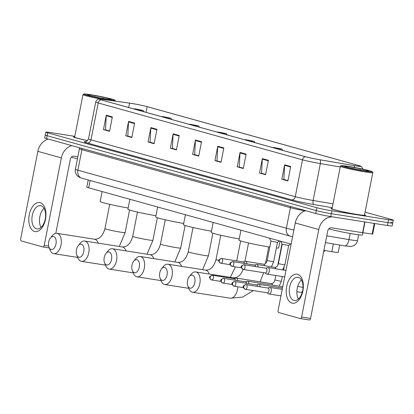 <?xml version="1.0" encoding="UTF-8"?>
<svg xmlns="http://www.w3.org/2000/svg" width="414" height="414" viewBox="0 0 414 414"><rect width="100%" height="100%" fill="white"/><g stroke="black" fill="none" stroke-linecap="round" stroke-linejoin="round"><path stroke-width="0.62" d="M291.109 244.141L88.689 187.821A11.023 0.595 -168.9 0 1 86.821 187.107L88.218 179.981M339.656 245.031L338.212 252.395A11.023 0.595 -168.9 0 1 331.826 251.696L323.914 250.346M74.794 136.356L50.57 132.542A11.023 0.595 11.1 0 0 45.83 132.113L44.702 137.872A11.023 0.595 11.1 0 0 46.57 138.587L315.722 213.479A11.023 0.595 11.1 0 0 330.75 216.579L387.432 225.501A11.023 0.595 11.1 0 0 392.172 225.935L392.736 223.053A11.023 0.595 11.1 0 0 390.868 222.339M45.266 134.99A11.023 0.595 11.1 0 0 47.134 135.704L316.286 210.597A11.023 0.595 11.1 0 0 331.319 213.696L387.996 222.623A11.023 0.595 11.1 0 0 392.736 223.053A11.023 0.595 11.1 0 1 387.996 222.623L331.319 213.696A11.023 0.595 11.1 0 1 316.286 210.597L47.134 135.704A11.023 0.595 11.1 0 1 45.266 134.99M74.706 136.822A17.642 0.952 11.1 0 0 73.557 136.936A17.642 0.952 11.1 0 0 87.592 140.646A17.642 0.952 11.1 0 1 73.557 136.936A17.642 0.952 11.1 0 1 74.706 136.822M332.1 208.444A17.642 0.952 11.1 0 0 330.952 208.558A17.642 0.952 11.1 0 0 340.08 211.207A17.642 0.952 11.1 0 0 357.991 214.659A17.642 0.952 11.1 0 0 365.572 215.347A17.642 0.952 11.1 0 0 364.558 214.809A17.642 0.952 11.1 0 1 365.572 215.347A17.642 0.952 11.1 0 1 357.991 214.659A17.642 0.952 11.1 0 1 340.08 211.207A17.642 0.952 11.1 0 1 330.952 208.558A17.642 0.952 11.1 0 1 332.1 208.444M131.119 103.36A11.758 0.637 -168.9 0 1 147.151 106.672L358.741 165.543A11.758 0.637 -168.9 0 1 360.734 166.304A11.758 0.637 -168.9 0 1 353.923 165.559L319.851 159.752A11.758 0.637 -168.9 0 1 305.573 156.735L101.275 99.888A11.758 0.637 -168.9 0 1 99.282 99.127A11.758 0.637 -168.9 0 1 102.775 99.355L129.561 103.127A11.758 0.637 -168.9 0 1 131.119 103.36M130.953 103.319A12.053 0.652 11.1 0 0 129.359 103.076L102.574 99.303A12.053 0.652 11.1 0 0 99.22 98.993A12.053 0.652 11.1 0 0 101.037 99.852L305.335 156.699A12.053 0.652 11.1 0 0 319.97 159.794L354.042 165.595A12.053 0.652 11.1 0 0 360.842 166.205A12.053 0.652 11.1 0 0 358.979 165.584L147.389 106.708A12.053 0.652 11.1 0 0 130.953 103.319M45.83 132.113A11.023 0.595 11.1 0 0 47.703 132.827L316.85 207.714A11.023 0.595 11.1 0 0 331.883 210.819L388.56 219.741A11.023 0.595 11.1 0 0 393.3 220.17A11.023 0.595 11.1 0 0 391.432 219.456L365.081 212.128M246.128 154.117L243.303 168.519L237.222 166.826L240.053 152.424L246.128 154.117M268.427 160.321L265.597 174.724L259.521 173.031L262.347 158.629L268.427 160.321M290.721 166.521L287.89 180.928L281.815 179.236L284.641 164.829L290.721 166.521M179.246 135.507L176.421 149.909L170.34 148.217L173.166 133.815L179.246 135.507M156.953 129.303L154.127 143.705L148.046 142.012L150.872 127.61L156.953 129.303M134.659 123.098L131.833 137.505L125.752 135.813L128.578 121.405L134.659 123.098M112.365 116.898L109.539 131.3L103.459 129.608L106.284 115.206L112.365 116.898M223.834 147.912L221.009 162.314L214.928 160.627L217.759 146.22L223.834 147.912M201.54 141.707L198.715 156.114L192.634 154.422L195.46 140.015L201.54 141.707M243.36 168.244L239.618 167.168M265.653 174.449L261.912 173.373M287.947 180.654L284.206 179.572M176.478 149.635L172.736 148.559M154.184 143.435L150.442 142.354M131.89 137.231L128.149 136.154M109.596 131.026L105.855 129.949M221.066 162.045L217.324 160.963M198.772 155.84L195.03 154.764M192.634 154.422L195.025 154.795M198.777 155.804L194.709 154.67L195.403 140.522A2.939 2.412 -74.5 0 1 195.46 140.015M214.928 160.627L217.319 160.999M221.071 162.009L217.003 160.875L217.697 146.727A2.939 2.412 -74.5 0 1 217.759 146.22M103.459 129.608L105.844 129.986M109.601 130.99L105.529 129.856L106.222 115.708A2.939 2.412 -74.5 0 1 106.284 115.206M125.752 135.813L128.138 136.185M131.895 137.194L127.822 136.061L128.516 121.913A2.939 2.412 -74.5 0 1 128.578 121.405M148.046 142.012L150.432 142.39M154.189 143.399L150.116 142.266L150.81 128.117A2.939 2.412 -74.5 0 1 150.872 127.61M170.34 148.217L172.731 148.595M176.483 149.599L172.415 148.471L173.104 134.322A2.939 2.412 -74.5 0 1 173.166 133.815M281.815 179.236L284.201 179.609M287.953 180.618L283.885 179.485L284.578 165.336A2.939 2.412 -74.5 0 1 284.641 164.829M259.521 173.031L261.907 173.409M265.659 174.413L261.591 173.28L262.285 159.131A2.939 2.412 -74.5 0 1 262.347 158.629M237.222 166.826L239.613 167.204M243.365 168.213L239.297 167.08L239.991 152.932A2.939 2.412 -74.5 0 1 240.053 152.424M34.548 231.473A14.702 8.378 98.9 0 1 29.265 214.814A14.702 8.378 98.9 0 1 40.199 202.663A14.702 8.378 98.9 0 1 45.478 219.322A14.702 8.378 98.9 0 1 34.548 231.473M41.012 205.763A11.758 6.702 -81.1 0 0 40.577 205.67A11.758 6.702 -81.1 0 0 32.194 215.86A11.758 6.702 -81.1 0 0 36.489 228.807A11.758 6.702 -81.1 0 0 36.924 228.901A11.758 6.702 -81.1 0 0 45.307 218.711A11.758 6.702 -81.1 0 0 41.012 205.763M41.038 227.41A11.758 6.702 98.9 0 1 44.034 208.351M48.314 139.073A14.702 12.053 105.5 0 0 37.865 151.353L20.7 238.857A1.837 1.045 -81.1 0 0 21.362 240.943L42.844 246.92A1.837 1.045 -81.1 0 0 42.911 246.935A1.837 1.045 -81.1 0 0 44.21 245.404L48.666 246.102M71.824 145.614A14.702 12.053 105.5 0 0 61.375 157.9L44.21 245.404M55.807 233.32L70.328 159.307A3.674 3.012 -74.5 0 1 74.018 156.176L77.842 156.777M108.059 99.546A15.804 0.854 11.1 0 0 114.838 100.11A15.804 0.854 11.1 0 0 106.305 97.704A15.804 0.854 11.1 0 0 90.63 94.692A15.804 0.854 11.1 0 0 83.871 94.035A15.804 0.854 11.1 0 0 91.649 96.369A15.804 0.854 11.1 0 0 108.059 99.546M115.325 101.099A16.539 0.895 11.1 0 0 115.434 101.021A16.539 0.895 11.1 0 0 115.418 100.969L114.838 100.11M92.658 95.256A12.13 0.657 11.1 0 0 87.457 94.822A12.13 0.657 11.1 0 0 94.004 96.674A12.13 0.657 11.1 0 0 106.036 98.982A12.13 0.657 11.1 0 0 111.221 99.484A12.13 0.657 11.1 0 0 105.254 97.694A12.13 0.657 11.1 0 0 92.658 95.256M105.27 98.858L95.919 97.088M71.374 157.211A18.376 0.994 11.1 0 0 77.449 158.753M83.871 94.035L83.012 94.615A16.539 0.895 11.1 0 0 82.976 94.656L74.639 137.148A16.539 0.895 11.1 0 0 87.644 140.594M82.976 94.656A16.539 0.895 11.1 0 0 101.037 99.101M94.128 96.524L99.458 97.807M102.32 98.087L104.866 98.791M51.072 249.487A6.614 3.767 -81.1 0 0 55.988 244.022A6.614 3.767 -81.1 0 0 53.613 236.523A6.614 3.767 -81.1 0 0 50.498 237.895A6.614 3.767 -81.1 0 0 49.018 247.308A6.614 3.767 -81.1 0 0 51.072 249.487M50.498 237.895L52.459 235.519A10.288 5.863 98.9 0 1 56.925 233.31A10.288 5.863 98.9 0 1 57.303 233.392A10.288 5.863 98.9 0 1 61.06 244.721A10.288 5.863 98.9 0 1 53.722 253.642A10.288 5.863 98.9 0 1 53.344 253.559A10.288 5.863 98.9 0 1 50.156 250.17L49.018 247.308M141.221 110.29L143.109 110.45L134.467 108.753L141.221 110.29M102.113 191.553L100.162 201.509A20.214 1.092 11.1 0 0 128.164 208.014M78.836 257.213A6.614 3.767 -81.1 0 0 83.757 251.748A6.614 3.767 -81.1 0 0 81.377 244.25A6.614 3.767 -81.1 0 0 78.267 245.621A6.614 3.767 -81.1 0 0 76.781 255.034A6.614 3.767 -81.1 0 0 78.836 257.213M78.267 245.621L80.228 243.246A10.288 5.863 98.9 0 1 84.689 241.036A10.288 5.863 98.9 0 1 85.067 241.119A10.288 5.863 98.9 0 1 88.829 252.447A10.288 5.863 98.9 0 1 81.491 261.369A10.288 5.863 98.9 0 1 81.113 261.286A10.288 5.863 98.9 0 1 77.92 257.896L76.781 255.034M168.984 118.016L170.878 118.176L162.236 116.479L168.984 118.016M129.882 199.279L127.926 209.236A20.214 1.092 11.1 0 0 155.933 215.741M106.6 264.939A6.614 3.767 -81.1 0 0 111.521 259.474A6.614 3.767 -81.1 0 0 109.146 251.976A6.614 3.767 -81.1 0 0 106.031 253.342A6.614 3.767 -81.1 0 0 104.551 262.761A6.614 3.767 -81.1 0 0 106.6 264.939M106.031 253.342L107.992 250.972A10.288 5.863 98.9 0 1 112.458 248.762A10.288 5.863 98.9 0 1 112.836 248.845A10.288 5.863 98.9 0 1 116.593 260.173A10.288 5.863 98.9 0 1 109.255 269.095A10.288 5.863 98.9 0 1 108.877 269.012A10.288 5.863 98.9 0 1 105.689 265.617L104.551 262.761M196.753 125.742L198.642 125.903L190 124.205L196.753 125.742M157.646 207.005L155.695 216.962A20.214 1.092 11.1 0 0 183.697 223.467M134.369 272.666A6.614 3.767 -81.1 0 0 139.29 267.201A6.614 3.767 -81.1 0 0 136.91 259.702A6.614 3.767 -81.1 0 0 133.8 261.068A6.614 3.767 -81.1 0 0 132.314 270.487A6.614 3.767 -81.1 0 0 134.369 272.666M133.8 261.068L135.761 258.698A10.288 5.863 98.9 0 1 140.222 256.489A10.288 5.863 98.9 0 1 140.6 256.571A10.288 5.863 98.9 0 1 144.362 267.899A10.288 5.863 98.9 0 1 137.024 276.821A10.288 5.863 98.9 0 1 136.646 276.738A10.288 5.863 98.9 0 1 133.453 273.344L132.314 270.487M224.517 133.468L226.411 133.624L217.769 131.931L224.517 133.468M185.41 214.731L183.459 224.688A20.214 1.092 11.1 0 0 211.466 231.193M162.133 280.392A6.614 3.767 -81.1 0 0 167.054 274.927A6.614 3.767 -81.1 0 0 164.679 267.428A6.614 3.767 -81.1 0 0 161.563 268.795A6.614 3.767 -81.1 0 0 160.083 278.213A6.614 3.767 -81.1 0 0 162.133 280.392M161.563 268.795L163.525 266.425A10.288 5.863 98.9 0 1 167.991 264.215A10.288 5.863 98.9 0 1 168.369 264.298A10.288 5.863 98.9 0 1 172.126 275.626A10.288 5.863 98.9 0 1 164.788 284.547A10.288 5.863 98.9 0 1 164.41 284.465A10.288 5.863 98.9 0 1 161.217 281.07L160.083 278.213M252.286 141.195L254.175 141.35L245.533 139.658L252.286 141.195M213.179 222.458L211.228 232.414A20.214 1.092 11.1 0 0 239.23 238.919M189.902 288.118A6.614 3.767 -81.1 0 0 194.823 282.653A6.614 3.767 -81.1 0 0 192.443 275.155A6.614 3.767 -81.1 0 0 189.333 276.521A6.614 3.767 -81.1 0 0 187.847 285.939A6.614 3.767 -81.1 0 0 189.902 288.118M189.333 276.521L191.294 274.151A10.288 5.863 98.9 0 1 195.755 271.941A10.288 5.863 98.9 0 1 196.132 272.024A10.288 5.863 98.9 0 1 199.895 283.352A10.288 5.863 98.9 0 1 192.557 292.274A10.288 5.863 98.9 0 1 192.179 292.191A10.288 5.863 98.9 0 1 188.986 288.796L187.847 285.939M280.05 148.921L281.944 149.076L273.302 147.384L280.05 148.921M276.361 247.981A20.214 1.092 11.1 0 0 278.663 247.919L280.009 241.051M240.943 230.184L238.992 240.141A20.214 1.092 11.1 0 0 249.352 243.158A20.214 1.092 11.1 0 0 269.793 247.101M237.667 280.578A3.307 1.884 -81.1 0 0 236.373 278.094A3.307 1.884 -81.1 0 0 236.254 278.068A3.307 1.884 -81.1 0 0 235.695 278.125L234.122 278.663M235.323 280.211A2.391 1.361 -81.1 0 0 234.407 278.715A2.391 1.361 -81.1 0 0 234.319 278.694A2.391 1.361 -81.1 0 0 234.231 278.684M248.897 283.704A3.307 1.884 -81.1 0 0 247.603 281.22A3.307 1.884 -81.1 0 0 247.479 281.194A3.307 1.884 -81.1 0 0 246.92 281.246L245.352 281.789M246.547 283.331A2.391 1.361 -81.1 0 0 245.637 281.836A2.391 1.361 -81.1 0 0 245.549 281.82A2.391 1.361 -81.1 0 0 245.461 281.81M260.127 286.824A3.307 1.884 -81.1 0 0 258.833 284.346A3.307 1.884 -81.1 0 0 258.709 284.314A3.307 1.884 -81.1 0 0 258.15 284.371L256.577 284.91M257.777 286.457A2.391 1.361 -81.1 0 0 256.866 284.961A2.391 1.361 -81.1 0 0 256.778 284.941A2.391 1.361 -81.1 0 0 256.685 284.935M267.061 292.755L268.391 293.754A3.307 1.884 -81.1 0 0 268.789 293.95A3.307 1.884 -81.1 0 0 268.909 293.976A3.307 1.884 -81.1 0 0 271.248 291.218A3.307 1.884 -81.1 0 0 270.057 287.466A3.307 1.884 -81.1 0 0 269.938 287.44A3.307 1.884 -81.1 0 0 269.379 287.497L267.806 288.035M267.175 292.765A2.391 1.361 -81.1 0 0 267.263 292.786A2.391 1.361 -81.1 0 0 268.95 290.794A2.391 1.361 -81.1 0 0 268.091 288.087A2.391 1.361 -81.1 0 0 268.003 288.066A2.391 1.361 -81.1 0 0 267.915 288.056M267.154 260.551L270.968 241.108L277.458 242.381L273.644 261.824L267.154 260.551C266.471 262.983 265.265 264.194 263.532 264.184A3.307 1.884 -81.1 0 0 263.532 264.184L245.455 261.337A3.307 1.884 -81.1 0 0 244.897 261.394L243.323 261.933M246.873 263.847A3.307 1.884 -81.1 0 0 245.455 261.337M244.524 263.475A2.391 1.361 -81.1 0 0 243.613 261.984A2.391 1.361 -81.1 0 0 243.525 261.964A2.391 1.361 -81.1 0 0 243.432 261.953M278.384 263.677L282.198 244.234L288.687 245.502L284.873 264.95L278.384 263.677C277.701 266.104 276.495 267.315 274.761 267.309A3.307 1.884 -81.1 0 0 274.761 267.309L256.685 264.463A3.307 1.884 -81.1 0 0 256.126 264.515L254.553 265.058M258.098 266.973A3.307 1.884 -81.1 0 0 256.685 264.463M255.754 266.6A2.391 1.361 -81.1 0 0 254.838 265.105A2.391 1.361 -81.1 0 0 254.75 265.089A2.391 1.361 -81.1 0 0 254.662 265.079M265.038 272.898L266.368 273.897A3.307 1.884 -81.1 0 0 266.885 274.12A3.307 1.884 -81.1 0 0 269.224 271.361A3.307 1.884 -81.1 0 0 267.915 267.584A3.307 1.884 -81.1 0 0 267.351 267.641L265.783 268.179M265.151 272.914A2.391 1.361 -81.1 0 0 265.234 272.929A2.391 1.361 -81.1 0 0 266.926 270.937A2.391 1.361 -81.1 0 0 266.067 268.231A2.391 1.361 -81.1 0 0 265.979 268.21A2.391 1.361 -81.1 0 0 265.891 268.205M291.942 303.089A14.702 8.378 98.9 0 1 286.659 286.431A14.702 8.378 98.9 0 1 297.594 274.285A14.702 8.378 98.9 0 1 302.877 290.944A14.702 8.378 98.9 0 1 291.942 303.089M298.406 277.38A11.758 6.702 -81.1 0 0 297.976 277.287A11.758 6.702 -81.1 0 0 289.588 287.482A11.758 6.702 -81.1 0 0 293.883 300.429A11.758 6.702 -81.1 0 0 294.318 300.523A11.758 6.702 -81.1 0 0 302.701 290.328A11.758 6.702 -81.1 0 0 298.406 277.38M298.432 299.032A11.758 6.702 98.9 0 1 301.433 279.973M305.708 210.69A14.702 12.053 105.5 0 0 295.265 222.975L278.094 310.479A1.837 1.045 -81.1 0 0 278.757 312.565L300.238 318.542A1.837 1.045 -81.1 0 0 300.305 318.552A1.837 1.045 -81.1 0 0 301.604 317.02L310.557 318.428L327.722 230.924A3.674 3.012 -74.5 0 1 331.412 227.793L362.607 232.704L364.718 221.925M332.84 216.91A14.702 12.053 105.5 0 0 318.775 229.516L301.604 317.02M310.557 318.428A1.837 1.045 98.9 0 1 309.258 319.965A1.837 1.045 98.9 0 1 309.191 319.95L300.378 318.563M374.774 223.508L372.698 234.091L362.607 232.704M365.459 171.163A15.804 0.854 11.1 0 0 372.233 171.732A15.804 0.854 11.1 0 0 363.699 169.321A15.804 0.854 11.1 0 0 348.029 166.314A15.804 0.854 11.1 0 0 341.265 165.657A15.804 0.854 11.1 0 0 349.043 167.991A15.804 0.854 11.1 0 0 365.459 171.163M341.265 165.657L340.406 166.231A16.539 0.895 11.1 0 0 340.37 166.278A16.539 0.895 11.1 0 0 348.93 168.762A16.539 0.895 11.1 0 0 365.722 171.996A16.539 0.895 11.1 0 0 372.828 172.643A16.539 0.895 11.1 0 0 372.812 172.591L372.233 171.732M340.37 166.278L332.033 208.77A16.539 0.895 11.1 0 0 340.593 211.254A16.539 0.895 11.1 0 0 357.385 214.488A16.539 0.895 11.1 0 0 364.491 215.135L372.828 172.643M328.768 228.828A18.376 0.994 11.1 0 0 354.581 234.215A18.376 0.994 11.1 0 0 362.478 234.935L362.907 232.751M350.053 166.878A12.13 0.657 11.1 0 0 344.852 166.444A12.13 0.657 11.1 0 0 351.403 168.291A12.13 0.657 11.1 0 0 363.43 170.599A12.13 0.657 11.1 0 0 368.62 171.106A12.13 0.657 11.1 0 0 362.648 169.316A12.13 0.657 11.1 0 0 350.053 166.878M362.669 170.48L353.313 168.71M351.522 168.146L356.852 169.429M359.714 169.704L362.26 170.413M90.128 180.509L88.689 187.821M333.348 243.96L331.826 251.696M326.76 235.825L348.992 239.613A14.702 0.797 11.1 0 0 351.186 239.97A14.702 0.797 11.1 0 0 357.505 240.544L358.633 234.795M350.197 233.48L348.992 239.613A7.348 3.079 99.7 0 1 344.8 245.911L325.43 242.609M46.57 138.587L47.703 132.827M387.432 225.501L388.56 219.741M330.75 216.579L331.883 210.819M315.722 213.479L316.85 207.714M292.553 236.782L81.884 178.217L79.017 177.109L76.885 175.293C75.498 173.497 75.001 171.479 75.395 169.243A14.702 0.797 11.1 0 0 77.884 170.195L81.915 149.671A14.702 0.797 -168.9 0 1 79.421 148.719L79.322 147.7M81.884 178.217A7.348 6.029 -74.5 0 1 77.884 170.195L286.384 228.212L290.411 207.683L81.915 149.671A1.837 1.506 105.5 0 0 81.749 148.378M290.38 236.234A7.348 6.029 -74.5 0 1 286.384 228.212A14.702 0.797 11.1 0 0 293.888 229.993M305.051 210.886A14.702 0.797 -168.9 0 1 290.411 207.683A1.837 1.506 105.5 0 0 290.25 206.389M147.151 106.672L146.038 112.344M305.335 156.699A3.674 3.012 105.5 0 0 302.51 159.814L98.211 102.967A3.674 3.012 -74.5 0 1 101.037 99.852M319.97 159.794A3.674 1.537 99.7 0 1 320.353 163.587A14.702 0.797 -168.9 0 1 302.51 159.814L295.275 196.691A14.702 0.797 11.1 0 0 313.119 200.464L333.001 203.848M87.287 142.975A3.674 3.012 -74.5 0 0 90.977 139.844L98.211 102.967A14.702 0.797 -168.9 0 1 95.717 102.02L88.482 138.892A14.702 0.797 11.1 0 0 90.977 139.844L295.275 196.691A3.674 3.012 -74.5 0 1 291.585 199.822L87.287 142.975A18.376 0.994 -168.9 0 1 85.77 141.691M340.236 166.977L320.353 163.587L313.119 200.464A3.674 1.537 -80.3 0 0 313.895 204.537A18.376 0.994 -168.9 0 1 291.585 199.822M354.042 165.595A3.674 1.537 99.7 0 1 354.581 167.453M332.251 207.668L313.895 204.537M358.741 165.543L358.602 166.257M129.561 103.127L128.697 107.516M102.775 99.355L102.6 100.255M201.447 142.204L195.403 140.522M179.153 136.004L173.104 134.322M156.859 129.799L150.81 128.117M134.56 123.595L128.516 121.913M112.266 117.39L106.222 115.708M223.741 148.409L217.697 146.727M246.035 154.613L239.991 152.932M268.329 160.813L262.285 159.131M290.623 167.018L284.578 165.336M61.375 157.9L37.865 151.353M42.911 246.935L49.266 247.934L42.978 246.941M98.253 243.173A10.288 5.863 -81.1 0 0 94.889 239.313A10.288 5.863 -81.1 0 0 94.511 239.23C99.417 239.333 102.9 235.799 104.954 228.626A10.288 0.559 -168.9 0 0 106.698 229.294A10.288 0.559 -168.9 0 0 120.722 232.187A10.288 0.559 -168.9 0 0 125.147 232.59L119.284 246.485M126.022 250.9A10.288 5.863 -81.1 0 0 122.658 247.039A10.288 5.863 -81.1 0 0 122.28 246.956C127.186 247.06 130.664 243.525 132.718 236.353A10.288 0.559 -168.9 0 0 134.462 237.02A10.288 0.559 -168.9 0 0 148.491 239.913A10.288 0.559 -168.9 0 0 152.911 240.311L147.048 254.212M153.785 258.626A10.288 5.863 -81.1 0 0 150.422 254.765A10.288 5.863 -81.1 0 0 150.044 254.682C154.95 254.786 158.427 251.251 160.487 244.079A10.288 0.559 -168.9 0 0 162.231 244.741A10.288 0.559 -168.9 0 0 176.255 247.639A10.288 0.559 -168.9 0 0 180.68 248.038L174.817 261.938M181.555 266.352A10.288 5.863 -81.1 0 0 178.191 262.492A10.288 5.863 -81.1 0 0 177.813 262.409C182.714 262.512 186.196 258.978 188.251 251.805A10.288 0.559 -168.9 0 0 189.995 252.468A10.288 0.559 -168.9 0 0 204.024 255.366A10.288 0.559 -168.9 0 0 208.444 255.764L202.581 269.664M209.318 274.078A10.288 5.863 -81.1 0 0 205.955 270.218A10.288 5.863 -81.1 0 0 205.577 270.135C210.483 270.238 213.96 266.699 216.015 259.531A10.288 0.559 -168.9 0 0 217.764 260.194A10.288 0.559 -168.9 0 0 218.897 260.494M234.779 278.436A10.288 5.863 -81.1 0 0 233.724 277.944A10.288 5.863 -81.1 0 0 233.346 277.861L235.566 277.716L237.124 277.106L239.504 275.377L241.15 273.457L243.194 269.457M253.358 290.597L242.444 297.133L230.143 298.189A10.288 5.863 -81.1 0 0 237.745 286.783M234.319 278.694L212.423 275.248C208.537 276.578 208.703 277.442 211.414 279.905A2.391 1.956 105.5 0 1 210.115 277.302A2.391 1.956 -74.5 0 1 212.511 275.263A2.391 1.361 -81.1 0 0 212.423 275.248A2.391 1.361 -81.1 0 0 212.17 275.248M220.998 281.432L211.414 279.905A2.391 1.956 105.5 0 0 211.595 279.947A2.391 1.361 -81.1 0 0 211.683 279.967A2.391 1.361 -81.1 0 0 213.386 277.897A2.391 1.361 -81.1 0 0 212.511 275.263M275.765 275.517L274.896 279.952L279.962 281.096L281.385 281.225L282.301 276.547M272.562 285.142A3.307 1.884 -81.1 0 0 271.398 283.611A3.307 1.884 -81.1 0 0 271.279 283.585A3.307 1.884 -81.1 0 0 271.274 283.585A3.307 1.884 -81.1 0 0 271.149 283.569M245.549 281.82L223.653 278.374C219.762 279.698 219.932 280.563 222.639 283.031A2.391 1.956 105.5 0 1 221.34 280.428A2.391 1.956 -74.5 0 1 223.741 278.389A2.391 1.361 -81.1 0 0 223.653 278.374A2.391 1.361 -81.1 0 0 223.4 278.374M232.228 284.558L222.639 283.031A2.391 1.956 105.5 0 0 222.82 283.072A2.391 1.361 -81.1 0 0 222.908 283.088A2.391 1.361 -81.1 0 0 224.611 281.018A2.391 1.361 -81.1 0 0 223.741 278.389M282.746 286.773A3.307 1.884 -81.1 0 0 282.622 286.731A3.307 1.884 -81.1 0 0 282.508 286.705A3.307 1.884 -81.1 0 0 282.503 286.705A3.307 1.884 -81.1 0 0 282.379 286.695M256.778 284.941L234.883 281.494C230.991 282.824 231.157 283.688 233.869 286.157A2.391 1.956 105.5 0 1 232.57 283.549A2.391 1.956 -74.5 0 1 234.966 281.515A2.391 1.361 -81.1 0 0 234.883 281.494A2.391 1.361 -81.1 0 0 234.624 281.499M243.453 287.683L233.869 286.157A2.391 1.956 105.5 0 0 234.05 286.198A2.391 1.361 -81.1 0 0 234.138 286.214A2.391 1.361 -81.1 0 0 235.84 284.144A2.391 1.361 -81.1 0 0 234.966 281.515M297.713 286.353L303.007 287.43M268.003 288.066L246.107 284.62C242.221 285.95 242.387 286.814 245.098 289.282A2.391 1.956 105.5 0 1 243.799 286.674A2.391 1.956 -74.5 0 1 246.195 284.641A2.391 1.361 -81.1 0 0 246.107 284.62A2.391 1.361 -81.1 0 0 245.854 284.62M267.263 292.786L245.098 289.282A2.391 1.956 105.5 0 0 245.279 289.319A2.391 1.361 -81.1 0 0 245.367 289.339A2.391 1.361 -81.1 0 0 247.07 287.269A2.391 1.361 -81.1 0 0 246.195 284.641M243.525 261.964L221.63 258.517C217.738 259.847 217.904 260.711 220.615 263.175A2.391 1.956 105.5 0 1 219.316 260.572A2.391 1.956 -74.5 0 1 221.713 258.533A2.391 1.361 -81.1 0 0 221.63 258.517A2.391 1.361 -81.1 0 0 221.371 258.517M230.2 264.701L220.615 263.175A2.391 1.956 105.5 0 0 220.797 263.216A2.391 1.361 -81.1 0 0 220.885 263.237A2.391 1.361 -81.1 0 0 222.587 261.167A2.391 1.361 -81.1 0 0 221.713 258.533M264.82 265.741A3.307 1.884 -81.1 0 0 263.542 264.184M254.75 265.089L232.854 261.638C228.968 262.968 229.133 263.832 231.845 266.3A2.391 1.956 105.5 0 1 230.546 263.692A2.391 1.956 -74.5 0 1 232.942 261.658A2.391 1.361 -81.1 0 0 232.854 261.638A2.391 1.361 -81.1 0 0 232.601 261.643M241.429 267.827L231.845 266.3A2.391 1.956 105.5 0 0 232.026 266.342A2.391 1.361 -81.1 0 0 232.114 266.357A2.391 1.361 -81.1 0 0 233.817 264.287A2.391 1.361 -81.1 0 0 232.942 261.658M276.05 268.867A3.307 1.884 -81.1 0 0 274.767 267.309M265.979 268.21L244.084 264.763C240.192 266.093 240.363 266.958 243.07 269.426A2.391 1.956 105.5 0 1 241.771 266.818A2.391 1.956 -74.5 0 1 244.172 264.784A2.391 1.361 -81.1 0 0 244.084 264.763A2.391 1.361 -81.1 0 0 243.83 264.763M265.234 272.929L243.07 269.426A2.391 1.956 105.5 0 0 243.251 269.462A2.391 1.361 -81.1 0 0 243.339 269.483A2.391 1.361 -81.1 0 0 245.041 267.413A2.391 1.361 -81.1 0 0 244.172 264.784M318.775 229.516L295.265 222.975M364.962 221.966L362.85 232.74M372.155 234.055L374.24 223.425M357.505 240.544C357.023 242.764 355.802 244.446 353.835 245.585L351.17 246.459L344.8 245.911M75.395 169.243L79.421 148.719M99.22 98.993C99.463 98.951 96.86 98.77 95.717 102.02M360.842 166.205L361.588 166.682L362.985 169.166M393.3 220.17L392.736 223.053M88.482 138.892C86.785 141.371 85.791 142.318 85.512 141.728M77.734 257.42L53.722 253.642M129.577 210.012L125.147 232.59M143.109 110.45L144.01 111.78M134.467 108.753L134.079 109.017M94.511 239.23L56.925 233.31M109.715 204.34L104.954 228.626M105.498 265.146L81.491 261.369M157.341 217.738L152.911 240.311M170.878 118.176L171.774 119.506M162.236 116.479L161.843 116.743M122.28 246.956L84.689 241.036M137.484 212.066L132.718 236.353M133.267 272.873L109.255 269.095M185.11 225.464L180.68 248.038M198.642 125.903L199.543 127.233M190 124.205L189.612 124.469M150.044 254.682L112.458 248.762M165.248 219.793L160.487 244.079M161.03 280.599L137.024 276.821M212.874 233.191L208.444 255.764M226.411 133.624L227.307 134.954M217.769 131.931L217.376 132.195M177.813 262.409L140.222 256.489M193.017 227.519L188.251 251.805M188.8 288.325L164.788 284.547M240.643 240.917L236.72 260.892M254.175 141.35L255.071 142.68M245.533 139.658L245.145 139.916M205.577 270.135L167.991 264.215M235.38 266.875L230.35 277.39M220.781 235.245L216.015 259.531M230.143 298.189L192.557 292.274M268.743 246.935L265.493 263.501M281.944 149.076L282.84 150.406M273.302 147.384L272.909 147.643M233.346 277.861L195.755 271.941M263.661 272.681L260.147 281.83M248.55 242.971L244.938 261.379M274.896 279.952C274.213 282.379 273.007 283.59 271.274 283.585L236.254 278.068M284.082 267.485L283.58 270.052M279.181 286.183L281.385 281.225M281.986 243.799L277.758 265.364M282.757 286.726L247.479 281.194M301.635 292.434L302.577 290.975M282.493 288.061L258.709 284.314M323.624 251.831L325.052 250.542M298.799 298.68L298.189 298.587M280.961 295.875L268.909 293.976M302.189 292.517L296.854 291.679M282.234 289.376L269.938 287.44M277.458 242.387L279.191 240.824M271.439 266.787L273.644 261.824M270.968 241.114L269.53 238.138M288.682 245.512L290.421 243.949M282.664 269.907L284.873 264.95M282.198 244.239L280.754 241.264M285.955 270.425L267.915 267.584M284.677 276.925L266.885 274.12M309.258 319.965L300.305 318.552"/></g></svg>
